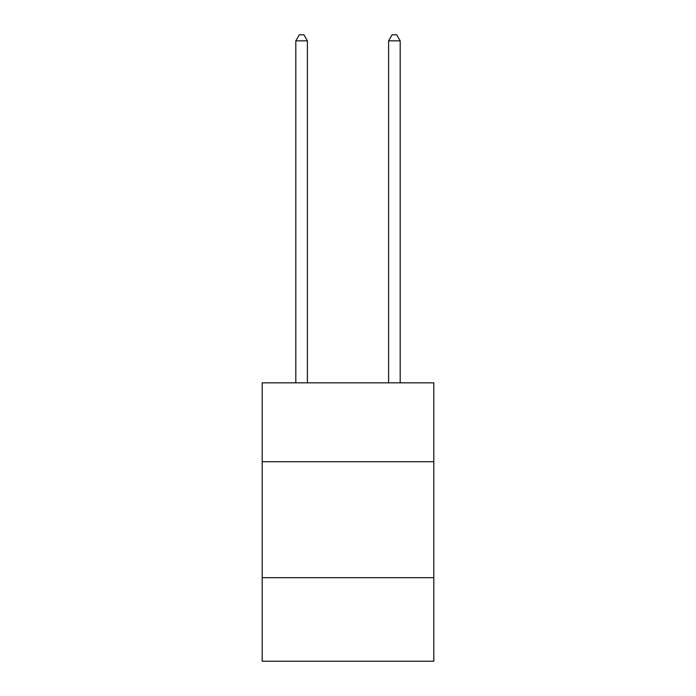 <?xml version="1.0" encoding="UTF-8"?>
<svg xmlns="http://www.w3.org/2000/svg" width="696" height="696" viewBox="0 0 696 696"><rect width="100%" height="100%" fill="white"/><g stroke="black" fill="none" stroke-linecap="round" stroke-linejoin="round"><path stroke-width="1.04" d="M433.825 461.709L433.825 382.844L262.175 382.844L262.175 461.709L433.825 461.709L433.825 661.2L262.175 661.2L262.175 461.709M433.825 577.689L262.175 577.689M307.406 382.844L307.406 40.829L295.809 40.829L295.809 382.844M295.809 40.829L299.289 34.8L303.926 34.8L307.406 40.829M400.191 382.844L400.191 40.829L388.594 40.829L388.594 382.844M388.594 40.829L392.074 34.8L396.711 34.8L400.191 40.829"/></g></svg>
